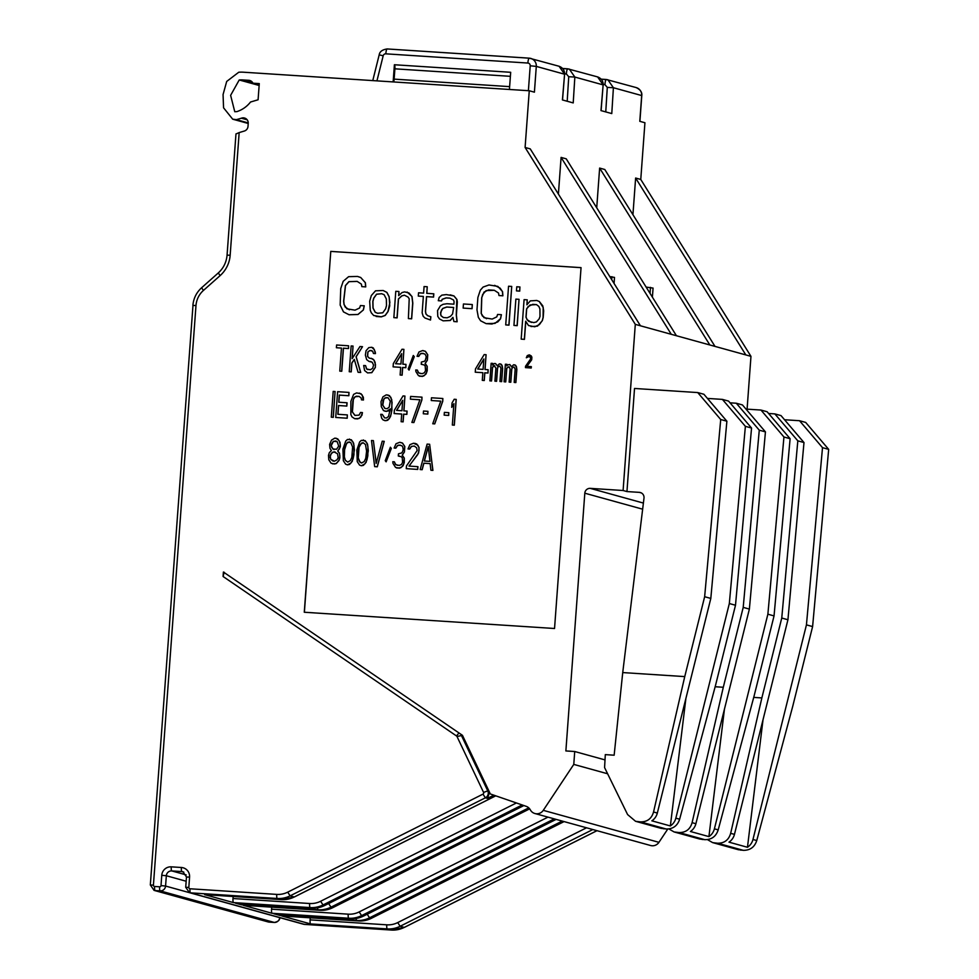 <?xml version="1.0" encoding="UTF-8"?>
<svg xmlns="http://www.w3.org/2000/svg" width="979" height="979" viewBox="0 0 979 979"><rect width="100%" height="100%" fill="white"/><g stroke="black" fill="none" stroke-linecap="round" stroke-linejoin="round"><path stroke-width="1.47" d="M562.729 68.506L569.301 69.081L574.844 77.06L573.217 102.917L562.423 99.931L564.589 74.22L559.095 66.266L529.235 58.165A5.176 1.04 93.7 0 0 527.877 63.048A2.582 2.533 105.5 0 1 530.214 65.789L528.391 90.704M387.231 48.962L529.284 58.177A7.759 7.587 105.5 0 1 536.296 66.401L534.412 92.173L529.26 90.753L243.6 72.213A36.211 35.44 -74.5 0 0 238.754 72.238L226.7 81.441L223.065 94.547L223.555 107.8L232.672 119.157L236.404 119.658L241.372 118.202A5.176 5.066 105.5 0 1 248.225 123.33L248.005 126.413A5.176 5.066 105.5 0 1 244.322 131.039L239.17 132.581L230.163 255.213A29.749 29.113 105.5 0 1 220.116 275.613L203.424 290.445A21.991 21.514 -74.5 0 0 195.984 305.521L153.422 885.102A1.297 1.26 -74.5 0 0 154.596 886.472L159.65 886.803A1.297 1.26 -74.5 0 0 161.009 885.591L161.768 875.287A9.056 8.86 105.5 0 1 171.276 866.843L181.396 867.492A9.056 8.86 105.5 0 1 189.571 877.086L188.825 887.402A1.297 1.26 -74.5 0 0 189.987 888.773L276.751 894.402A21.991 21.514 -74.5 0 0 287.704 892.163L482.977 794.128A1.297 1.26 -74.5 0 0 483.577 792.403L456.997 736.502A1.297 1.26 -74.5 0 0 456.569 736L223.077 576.496L224.179 572.25M747.087 409.149L750.966 356.356L640.768 179.451L644.928 122.742L639.789 121.323L641.686 95.55L613.405 87.731L611.777 113.576L600.984 110.59L603.137 84.892L597.618 76.913M259.276 83.607L258.089 99.772L250.526 102.024A28.452 27.84 105.5 0 1 236.894 111.618L234.764 111.728L230.628 95.342L239.219 79.972A28.452 27.84 105.5 0 1 243.037 79.948L248.776 80.315A5.176 5.066 105.5 0 1 252.961 83.191L259.276 83.607M223.077 576.496L223.408 572.03L462.455 735.327L490.32 793.957L526.176 806.329A7.759 7.587 105.5 0 1 530.324 809.853A7.759 7.587 -74.5 0 0 543.272 810.343L573.78 764.403L607.604 773.765M632.936 214.695L635.628 178.031L640.768 179.451M750.966 356.356L745.827 354.924L635.628 178.031M233.149 896.495L233.002 898.526L309.645 903.507A21.991 21.514 -74.5 0 0 320.61 901.267L516.422 802.951M233.002 898.526A3.879 0.783 -86.3 0 0 233.492 902.601L204.697 894.647L281.352 899.615A25.87 25.307 -74.5 0 0 294.238 896.984L495.154 796.123L493.098 795.548A12.935 12.654 -74.5 0 0 493.82 795.156M271.709 907.154L271.562 909.185A3.879 0.783 -86.3 0 0 272.04 913.272L243.257 905.306L318.102 909.785L241.458 904.804L235.29 903.103L310.135 907.582A25.87 25.307 -74.5 0 0 323.033 904.951L324.832 905.44L523.851 805.521M310.257 917.825L310.11 919.856A3.879 0.783 -86.3 0 0 310.6 923.931L281.817 915.965L356.662 920.444L280.018 915.475L273.839 913.762L348.695 918.241A25.87 25.307 -74.5 0 0 361.594 915.61L363.393 916.111L556.06 819.374M534.926 813.525L650.594 845.513A7.759 7.587 -74.5 0 0 658.94 842.332L667.776 829.029M529.26 90.753L525.099 147.462L530.239 148.881L640.437 325.787L635.298 324.367L525.099 147.462M622.73 672.573L684.749 676.599L653.544 812.007C651.635 818.652 647.29 821.944 640.499 821.895L635.555 821.295L627.588 814.552L604.581 767.573L605.303 754.625L614.151 755.201L622.73 672.573L643.998 498.103A5.176 5.066 105.5 0 0 639.348 492.364L626.952 491.568L623.097 490.503L635.298 324.367M623.097 490.503L590.239 488.362L643.387 503.071M642.64 509.19L584.806 493.196A5.176 5.066 105.5 0 1 590.239 488.362M584.806 493.196L565.874 750.942L574.722 751.517L573.78 764.403M330.78 251.395L304.273 612.242L554.542 628.494L581.049 267.634L330.78 251.395L304.383 612.254M248.25 122.938L236.404 119.658M236.049 133.952L239.17 132.581M281.879 915.977A3.879 0.783 -86.3 0 1 281.842 915.977A3.879 0.783 -86.3 0 1 281.817 915.965L358.498 920.945A3.879 0.783 93.7 0 0 358.534 920.945M489.206 791.595A5.176 5.066 105.5 0 1 489.463 792.476L489.586 792.415M280.018 915.475A3.879 0.783 -86.3 0 1 279.541 914.141M574.722 751.517L605.01 759.9M715.159 686.744L723.297 687.27L743.208 607.384L759.276 430.173L736.281 403.226L730.053 402.822M660.911 828.295L666.222 829.005C673.026 829.066 677.492 825.799 679.634 819.215L715.588 685.129L735.498 605.242L751.554 428.043L728.572 401.096L722.404 399.395L707.438 398.416M684.749 676.599L704.647 596.713L720.715 419.514L697.733 392.567L634.527 388.467L626.952 491.568M697.733 392.567L703.901 394.268L726.883 421.215L720.715 419.514M735.498 605.242L729.331 603.541L745.386 426.342L751.554 428.043M745.386 426.342L722.404 399.395M729.331 603.541L675.84 818.163A12.935 12.654 -74.5 0 1 670.358 825.946L651.855 820.83A12.935 12.654 -74.5 0 0 657.337 813.047L710.815 598.426L726.883 421.215M710.815 598.426L704.647 596.713M670.358 825.946L685.9 698.406M745.827 354.924L640.437 325.787M753.72 697.403L761.858 697.929L781.756 618.043L797.824 440.844L774.842 413.897L768.601 413.493M799.513 420.713L805.68 422.426L828.675 449.373L812.607 626.572L806.439 624.871L822.507 447.66L799.513 420.713L784.546 419.746M774.842 413.897L781.009 415.598L803.992 442.545L797.824 440.844M738.019 849.625L743.33 850.335C750.134 850.384 754.601 847.129 756.755 840.545L792.696 706.459L812.607 626.572M707.401 839.59L712.663 842.625L717.619 843.225C724.399 843.274 728.755 839.97 730.664 833.325L761.858 697.929M763.02 719.736L747.466 847.276A12.935 12.654 -74.5 0 0 752.961 839.492L806.439 624.871M747.466 847.276L728.963 842.148A12.935 12.654 -74.5 0 0 734.458 834.377L787.936 619.744L781.756 618.043M822.507 447.66L828.675 449.373M787.936 619.744L803.992 442.545M699.459 838.966L704.782 839.676C711.574 839.725 716.053 836.458 718.194 829.874L754.148 695.8L774.046 615.913L790.114 438.702L767.132 411.755L760.964 410.054L745.986 409.087M668.853 828.932L674.103 831.954L679.059 832.554C685.851 832.603 690.195 829.311 692.104 822.666L723.297 687.27M724.46 709.065L708.918 836.604A12.935 12.654 -74.5 0 0 714.401 828.834L767.879 614.2L783.946 437.001L760.964 410.054M774.046 615.913L767.879 614.2M708.918 836.604L690.403 831.489A12.935 12.654 -74.5 0 0 695.898 823.718L749.376 609.085L743.208 607.384M783.946 437.001L790.114 438.702M759.276 430.173L765.443 431.886L749.376 609.085M736.281 403.226L742.449 404.939L765.443 431.886M596.725 207.793L599.637 168.082L604.789 169.502L714.988 346.395M558.397 194.075L561.089 157.411L566.229 158.831L676.428 335.736M509.423 89.468L510.683 72.287L394.402 64.749A3.879 0.783 -86.3 0 1 394.892 68.824L394.133 79.128A3.879 0.783 -86.3 0 1 393.656 81.955M393.142 81.918L394.402 64.749M603.26 84.524L604.936 84.635A5.176 1.04 93.7 0 1 606.307 79.483L601.277 79.164L607.861 79.752L613.405 87.731L607.298 87.388L605.756 111.912M671.288 334.316L561.089 157.411M609.782 276.567L614.506 277.424L614.066 283.433M709.848 344.975L599.637 168.082M646.128 287.092L653.066 288.083L652.393 297.151M650.484 287.373L650.044 293.394M611.936 276.714L611.716 279.676M241.458 904.804A3.879 0.783 -86.3 0 1 240.993 903.482M311.971 908.084A3.879 0.783 93.7 0 0 312.007 908.084L324.832 905.44A25.87 25.307 -74.5 0 1 311.934 908.084A3.879 0.783 93.7 0 0 311.971 908.084L235.315 903.103A3.879 0.783 -86.3 0 1 235.315 903.103A3.879 0.783 -86.3 0 1 235.29 903.103M243.318 905.306A3.879 0.783 -86.3 0 1 243.294 905.318A3.879 0.783 -86.3 0 1 243.257 905.306L319.937 910.286A3.879 0.783 93.7 0 0 319.974 910.286L332.946 907.57M189.412 892.664A5.176 5.066 -74.5 0 0 190.477 892.848L277.241 898.477A25.87 25.307 -74.5 0 0 290.127 895.846L485.4 797.812L487.456 798.387L489.463 792.476M581.049 267.659L330.878 251.419M349.381 309.792L345.208 307.063L344.131 304.518L343.739 301.189L345.514 285.599L348.977 281.683L357.213 281.401M346.884 308.801L344.021 304.493L343.629 301.153L345.416 285.562L348.879 281.658L357.151 281.365L361.398 284.13L361.838 286.639L365.742 286.908L365.412 282.76L360.713 277.485L357.506 276.433L348.61 276.678L343.188 281.291L340.741 288.572L340.166 305.069L343.482 311.897L349.087 314.761L357.996 314.504L363.417 309.902L364.249 305.803L360.456 305.558L359.636 307.981L355.034 310.159L346.982 308.838M376.156 316.486L381.32 316.853L385.236 315.446L388.063 311.506L389.752 305.827L389.152 296.698L386.925 292.415L383.144 290.494L375.508 290.824L371.347 295.511L369.67 301.189L370.258 310.319L371.347 312.876L373.697 315.507L381.223 316.817L385.126 315.422L387.965 311.469L389.887 302.511L389.042 296.661L386.815 292.391L383.144 290.494M393.852 317.637L397.021 317.845L398.404 298.925L401.806 295.842L404.4 295.181L408.072 297.078L409.21 298.803L408.39 318.579L411.547 318.787L412.697 303.16L411.914 296.502L409.002 293.002L404.633 291.889L402.051 292.55L398.649 295.634L398.955 291.522L395.785 291.314L393.852 317.637L397.119 317.869L398.514 298.95L401.916 295.866L404.474 295.217M408.39 318.579L411.657 318.824L412.808 303.184L412.024 296.527L407.166 292.06M398.759 295.511L398.955 291.522M430.515 320.023L430.858 316.755L427.762 315.727L425.987 313.965L425.535 311.457L426.624 296.649L433.575 297.102L433.807 293.81L426.758 293.333L427.236 286.749L424.078 286.541L423.601 293.125L418.547 292.794L418.302 296.086L423.356 296.417L422.145 312.864L423.173 316.241L424.947 318.004L430.515 320.023L430.76 316.731L427.652 315.703L425.877 313.929L425.424 311.42L426.514 296.613L433.464 297.065L433.709 293.773M426.856 293.333L427.236 286.749M418.302 296.086L423.356 296.429M453.901 321.54L457.156 321.773L456.373 315.103L457.34 301.948L456.899 299.439L453.975 295.939L446.351 294.593L441.859 295.132L439.155 297.432L438.286 300.688L441.443 300.896L442.19 299.293L446.106 297.885L449.899 298.13L453.571 300.027L454.085 301.716L453.901 304.175L446.95 303.735L443.095 304.31L440.452 305.791L437.552 310.563L437.772 316.364L439.485 318.946L443.157 320.843L450.169 320.463L452.934 317.343L453.901 321.54L457.058 321.748L456.275 315.079L456.789 299.415L453.877 295.915L450.144 294.85M438.286 300.688L441.541 300.92L442.3 299.317L446.216 297.922L449.961 298.167M443.157 320.843L450.267 320.5L452.971 317.526M463.14 308.091L472.086 308.691L472.294 304.542L463.446 303.979L463.14 308.091L471.988 308.666L472.294 304.542M486.526 318.701L482.353 315.972L481.264 313.415L481.778 297.751L482.659 294.495L486.122 290.592L494.358 290.298M498.984 295.536L502.876 295.805L502.557 291.656L497.858 286.394L488.962 284.962L483.1 287.067L480.334 290.188L477.887 297.469L476.981 309.817L478.339 317.343L480.616 320.794L486.122 323.633L495.031 323.376L500.453 318.775L501.395 314.7L497.601 314.455L496.781 316.878L492.18 319.068L484.018 317.71L481.166 313.39L481.68 297.714L484.005 292.085L488.607 289.906L494.297 290.273L498.531 293.027L498.984 295.536L502.778 295.78L502.447 291.632L500.159 288.169L494.652 285.342M486.122 323.633L491.923 324.025L497.785 321.932L500.563 318.799L501.395 314.7M505.715 324.906L508.982 325.138L511.723 286.443L508.554 286.235L505.715 324.906L508.884 325.101L511.723 286.443M513.938 325.432L517.193 325.664L519.029 299.317L515.872 299.109L513.938 325.432L517.096 325.64L519.029 299.317M516.471 290.885L519.739 291.118L519.935 286.982L516.777 286.774L516.471 290.885L519.629 291.093L519.935 286.982M521.183 339.126L524.34 339.334L525.674 321.234L528.538 325.554L534.791 326.79L539.392 324.612L542.231 320.659L543.1 317.404L543.198 307.492L539.196 301.446L536.725 300.467L530.349 300.871L526.886 304.787L527.24 299.843L524.083 299.647L521.183 339.126L524.45 339.358L525.76 321.516M530.997 326.545L537.483 326.154L542.329 320.684L543.198 317.441L543.688 310.857L542.782 305.84L539.294 301.483L536.725 300.467M527.008 304.518L527.24 299.843M336.397 347.741L341.451 348.096L339.762 371.102L341.659 371.225L343.348 348.194L348.414 348.524L348.61 345.783L336.605 345L336.397 347.741L341.451 348.071M339.762 371.102L341.769 371.261L343.458 348.23L348.512 348.548L348.61 345.783M349.246 371.726L351.143 371.849L351.779 363.074L354.276 359.379L358.094 372.301L360.615 372.461L356.062 356.735L362.511 346.688L359.991 346.517L352.11 358.681L353.04 346.064L351.143 345.942L349.246 371.726L351.241 371.873L351.889 363.099L354.312 359.501M358.094 372.301L360.725 372.485L356.16 356.76L362.511 346.688M352.22 358.498L353.04 346.064M373.452 353.456L375.446 353.603L375.251 351.938L373.317 347.961L371.677 347.276L368.789 347.643L366.024 350.763L365.387 355.132L366.648 359.623L369.046 361.435L372.167 362.193L373.55 365.032L372.681 368.288L370.343 369.781L366.587 368.985L365.571 365.62L363.674 365.497L364.58 370.515L367.578 372.913L371.726 372.632L375.287 367.345L375.483 364.604L373.917 360.101L372.73 358.914L369.291 358.143L367.517 356.38L367.835 351.987L369.854 350.47L372.656 351.204L373.452 353.456L375.349 353.578L374.357 349.662L371.677 347.276M369.046 361.435L370.992 361.581M367.871 369.621L366.697 369.022L365.571 365.62M367.578 372.913L371.824 372.656L375.385 367.382L375.116 362.401L374.015 360.125L371.188 358.265M369.364 358.155L367.614 356.405L367.945 352.012L369.964 350.494L371.787 350.617M393.105 366.856L400.68 367.37L400.117 375.018L402.014 375.141L402.577 367.468L405.734 367.676L405.979 364.384L402.822 364.176L403.911 349.368L402.014 349.246L393.338 363.564L393.105 366.856L400.68 367.345M400.117 375.018L402.124 375.177L402.687 367.492L405.844 367.7L405.979 364.384M402.932 364.188L403.911 349.368M409.051 370.099L414.276 356.674L413.297 355.487L408.182 368.936L409.051 370.099L414.166 356.65L413.297 355.487M419.71 376.291L423.65 376.022L426.024 373.966L427.211 370.747L427.211 366.33L425.204 363.454L427.346 360.284L427.75 354.802L425.461 351.339L422.549 350.58L418.951 351.999L417.054 356.283L418.633 356.393L420.419 353.749L422.035 353.309L424.837 354.031L425.706 355.193L426.22 356.882L425.339 360.125L424.629 361.19L421.386 362.083L421.227 364.274L424.348 365.02L425.216 366.183L425.522 370.613L424.421 372.742L422.12 373.697L418.694 372.926L417.311 370.074L415.732 369.976L415.928 371.641L418.486 375.667L422.243 376.462L424.886 374.981L426.673 372.338L427.113 366.305L425.106 363.417L427.236 360.248L427.639 354.765L425.351 351.314L423.185 350.617M417.054 356.283L418.743 356.417L420.517 353.774L423.356 353.407M421.227 364.274L422.573 364.384M420.272 373.574L418.204 372.363L417.311 370.074M475.256 372.191L482.843 372.705L482.28 380.354L484.177 380.476L484.74 372.803L487.897 373.011L488.142 369.719L484.984 369.511L486.073 354.704L484.177 354.582L475.5 368.899L475.256 372.191L482.843 372.681M482.28 380.354L484.275 380.513L484.838 372.828L488.007 373.036L488.142 369.719M485.082 369.524L486.073 354.704M489.867 380.843L491.446 380.953L492.449 367.235L494.15 365.693L495.888 368.018L494.921 381.174L496.598 381.308L497.565 368.141L498.323 366.538L499.865 366.085L500.942 368.349L499.975 381.504L501.554 381.602L502.521 368.447L501.542 364.518L499.363 363.833L497.308 365.901L495.582 363.588L494.309 363.503L492.608 365.045L492.731 363.405L491.152 363.295L489.867 380.843L491.544 380.978L492.559 367.272L494.811 365.767M499.975 381.504L501.664 381.639L502.631 368.471L502.19 365.693L500.636 363.919M497.369 365.828L495.582 363.588M492.731 364.873L492.731 363.405M504.087 381.773L505.666 381.871L506.669 368.165L509.007 366.66L510.108 368.936L509.141 382.104L510.72 382.202L511.687 369.034L512.445 367.431L514.061 366.99L515.162 369.267L514.195 382.422L515.774 382.532L516.741 369.364L515.762 365.448L513.583 364.751L511.527 366.831L509.802 364.506L507.55 364.91L506.828 365.975L506.951 364.323L505.372 364.225L504.087 381.773L505.764 381.908L506.779 368.19L509.031 366.684M509.141 382.104L510.818 382.226L511.784 369.071L512.543 367.468L514.085 367.015M514.195 382.422L515.884 382.556L516.851 369.401L516.41 366.611L514.856 364.837M511.589 366.746L509.802 364.506M506.951 365.791L506.951 364.323M331.306 417.176L333.301 417.323L335.087 391.527L333.19 391.404L331.306 417.176L333.203 417.299L335.087 391.527M337.963 414.301L338.612 405.551L346.823 406.077L347.068 402.785L338.746 402.222L339.272 395.1L348.757 395.712L348.989 392.42L337.62 391.686L335.724 417.458L347.104 418.204L347.349 414.912L337.865 414.288L338.514 405.514L346.725 406.052L346.97 402.761M338.856 402.234L339.37 395.124L348.854 395.749L348.989 392.42M335.724 417.458L347.202 418.229L347.349 414.912M354.985 415.402L352.428 411.951L353.358 399.346L355.132 396.703L359.232 396.422M361.471 399.848L363.466 399.995L363.356 397.229L361.067 393.778L356.576 392.922L353.615 394.378L350.874 401.366L350.861 414.582L351.963 416.858L354.692 418.694L359.146 418.425L361.924 415.304L362.438 412.587L360.541 412.465L359.073 415.12L354.924 415.402L352.33 411.926L352.77 401.488L354.006 397.707L356.332 396.201L359.183 396.397L361.275 398.184L361.471 399.848L363.368 399.97L362.144 394.929L359.428 393.105M354.692 418.694L357.629 418.902L360.602 417.446L362.438 412.587M384.71 420.64L387.696 420.309L390.499 416.626L391.93 410.115L391.747 399.628L389.507 395.626L386.277 394.843L382.96 396.838L381.015 401.671L381.284 406.64L383.535 410.642L386.656 411.4L390.327 408.879L388.504 416.479L386.485 417.996L384.588 417.874L382.299 414.423L380.721 414.325L381.712 418.241L383.168 419.991L385.971 420.725L389.287 418.731L391.233 413.897L392.077 402.381L390.866 397.339L387.868 394.941M385.077 411.29L388.382 410.984L390.315 409.026M384.661 417.886L382.299 414.423M401.133 421.704L403.14 421.863L403.703 414.178L406.86 414.386L407.105 411.094L403.837 410.862L404.927 396.054L403.03 395.932L394.353 410.25L394.121 413.542L401.696 414.031L401.133 421.704L403.03 421.827L403.593 414.154L406.762 414.362L406.995 411.07M403.948 410.862L404.927 396.054M394.121 413.542L401.696 414.056M410.409 399.163L419.881 399.799L411.878 422.402L413.774 422.524L421.79 399.909L421.986 397.156L410.617 396.422L410.409 399.163L419.893 399.775M411.878 422.402L413.884 422.561L421.888 399.934L421.986 397.156M423.307 413.774L427.835 414.093L427.933 411.327L423.515 411.033L423.307 413.774L427.737 414.068L427.933 411.327M431.274 400.521L440.746 401.157L432.742 423.76L434.639 423.883L442.643 401.255L442.851 398.514L431.47 397.78L431.274 400.521L440.746 401.133M432.742 423.76L434.737 423.907L442.753 401.28L442.851 398.514M444.16 415.133L448.688 415.451L448.786 412.673L444.368 412.392L444.16 415.133L448.59 415.414L448.786 412.673M332.64 463.875L336.25 463.581L339.028 460.46L339.86 457.756L339.542 453.326L337.816 451.013L340.349 446.767L340.031 442.337L337.755 438.886L334.842 438.127L331.526 440.109L329.617 444.393L329.972 448.272L331.392 450.573L329.336 452.641L328.503 455.345L328.809 459.775L331.098 463.226L334.537 463.997L336.152 463.556L338.918 460.424L339.872 456.079L339.444 453.301L337.706 450.976L339.456 448.896L340.362 445.09L339.101 440.599L336.103 438.2M347.484 464.841L349.527 464.45L352.293 461.317L354.41 449.887L353.627 443.218L351.339 439.767L347.447 439.485L345.746 441.039L342.931 449.116L343.348 460.717L345.636 464.168L347.484 464.841L351.118 462.871L352.991 459.139L353.945 454.794L353.994 445.421L352.697 441.48L349.381 439.069M361.386 465.747L363.429 465.343L366.195 462.223L368.312 450.781L367.529 444.123L365.24 440.672L361.349 440.391L359.648 441.933L356.833 450.022L357.249 461.623L359.538 465.074L361.386 465.747L365.032 463.777L366.892 460.044L367.847 455.688L367.896 446.326L366.599 442.386L363.282 439.963M374.663 466.604L377.294 466.799L384.245 441.345L382.238 441.199L376.169 463.397L373.391 440.623L371.494 440.501L374.663 466.604L377.196 466.763L384.135 441.321M376.242 463.14L373.391 440.623M386.13 461.843L391.343 448.419L390.376 447.232L385.261 460.681L386.13 461.843L391.245 448.394L390.376 447.232M396.776 468.035L400.717 467.766L403.091 465.723L404.278 462.492L404.29 458.074L402.271 455.198L404.413 452.029L404.816 446.546L402.528 443.083L399.628 442.324L396.03 443.744L394.121 448.027L395.7 448.137L397.486 445.494L399.102 445.053L401.904 445.775L402.773 446.938L403.213 449.728L402.418 451.87L401.696 452.934L398.465 453.828L398.306 456.018L401.414 456.765L402.283 457.927L402.602 462.357L401.488 464.487L399.199 465.441L395.761 464.67L394.378 461.819L392.799 461.721L392.995 463.385L395.553 467.411L399.31 468.207L401.965 466.726L403.74 464.083L404.18 458.05L402.173 455.162L404.315 452.004L404.719 446.51L402.43 443.059L400.252 442.373M394.121 448.027L395.81 448.162L397.584 445.518L400.435 445.151M398.306 456.018L399.64 456.128M397.339 465.319L395.271 464.107L394.378 461.819M406.261 468.66L417.739 469.418L417.947 466.677L408.989 466.077L417.776 454.525L419.012 450.744L418.939 447.44L417.825 445.164L413.53 443.23L409.932 444.65L408.023 448.933L409.614 449.031L411.388 446.4L414.276 446.032L416.687 447.844L417.115 450.621L406.469 465.918L406.261 468.66L417.641 469.394L417.837 466.653M409.112 466.09L418.633 452.947L419.036 447.464L416.748 444.013L414.79 443.316M408.023 448.933L409.712 449.067L411.498 446.424L414.337 446.057M420.162 469.553L422.169 469.712L423.907 463.214L430.136 463.618L430.907 470.25L432.804 470.373L429.646 444.27L427.113 444.111L420.162 469.553L422.059 469.675L423.809 463.177L430.124 463.593M430.907 470.25L432.914 470.409L429.646 444.27M525.442 367.614L531.23 368.018L531.34 366.648L526.812 366.33L531.817 358.669L531.23 355.866L529.076 354.9L527.277 355.61L526.323 357.763L529.455 356.307L530.863 358.608L525.539 366.244L525.442 367.614L531.132 367.994L531.23 366.611M526.922 366.342L531.683 359.782L531.878 357.041L529.712 354.949M526.323 357.763L529.504 356.332M452.335 425.033L454.329 425.18L456.226 399.408L454.219 399.248L452.041 402.969L451.723 407.362L453.901 403.642L452.335 425.033L454.219 425.155L456.116 399.371M451.723 407.362L453.877 403.874M377.71 313.292L375.3 312.325L373.072 308.042L372.926 301.422L373.807 298.179L376.634 294.226L381.712 293.737M443.463 317.551L441.088 315.764L440.574 314.088L441.517 310.013L442.9 308.446L446.816 307.051L453.656 307.492L452.543 314.014L450.462 316.352L447.183 317.796L443.389 317.551L440.991 315.74L440.599 312.411L442.789 308.422L446.705 307.014L453.656 307.467M531.34 322.434L527.167 319.705L526.078 317.147L526.678 308.923L528.134 306.537L532.735 304.359L536.455 304.604L538.829 306.39L539.918 308.936L540.004 316.376L539.184 318.811L536.419 321.932L533.824 322.593L528.831 321.442L527.057 319.68L525.98 317.123L526.58 308.899L530.043 304.995L536.419 304.579M395.675 363.711L401.671 353.86M477.825 369.046L483.834 359.195M385.028 408.537L382.777 405.11L383.854 399.114L385.873 397.596L388.014 397.731L390.266 401.157L389.189 407.154L387.17 408.671L384.955 408.537L382.679 405.073L382.997 400.692L384.771 398.049L387.978 397.707M333.203 461.158L330.853 459.371L330.058 457.12L331.294 453.338L333.937 451.857L337.51 453.718L338.171 457.621L337.07 459.751L334.414 461.231L330.743 459.347L330.082 455.443L332.53 452.298L335.099 451.919M333.998 449.642L331.636 447.281L331.196 444.503L333.337 441.333L337.131 441.578L338.71 446.081L336.568 449.251L332.872 449.031L331.22 445.629L333.435 441.358L335.956 440.966M347.704 462.088L345.379 460.314L344.363 456.948L344.571 449.802L346.627 443.316L349.258 441.847M361.594 463.006L359.183 461.195L358.167 457.817L358.375 450.67L358.926 447.403L361.459 443.157L363.087 442.716L365.485 444.515L366.587 451.209L365.742 458.307L364.237 461.525L361.594 463.006L360.15 462.382L358.265 457.854L359.036 447.427L360.541 444.221L363.16 442.741M424.397 461.011L428.251 446.669M396.691 410.397L402.687 400.546M348.989 314.724L357.898 314.479L363.417 309.902M363.307 309.878L364.249 305.803M361.838 286.639L365.632 286.884L365.302 282.723L360.713 277.485M360.615 277.461L357.506 276.433M377.661 313.28L375.202 312.301L372.975 308.018L372.828 301.397L373.697 298.154L376.523 294.202L381.639 293.7L384.111 294.691L386.338 298.974L386.485 305.595L385.616 308.838L382.789 312.79L377.661 313.28M395.553 363.711L401.696 353.639L400.925 364.053L395.553 363.711M477.715 369.034L483.846 358.963L483.088 369.389L477.715 369.034M494.921 381.174L496.5 381.284L497.467 368.116L498.225 366.513L499.841 366.073M396.568 410.385L402.712 400.313L401.941 410.739L396.568 410.385M344.461 449.765L345.024 446.497L347.557 442.251L350.715 442.459L352.611 446.987L351.84 457.413L350.335 460.619L347.692 462.1L345.281 460.289L344.253 456.912L344.571 449.802M428.215 446.387L429.977 461.378L424.286 461.011L428.215 446.387M252.961 83.191L259.178 84.916M379.301 54.861L383.181 55.791A2.582 2.533 105.5 0 1 385.824 53.833L527.877 63.048M372.766 80.596L379.191 54.836C379.681 51.606 382.348 49.648 387.194 48.95A5.176 1.04 93.7 0 0 385.824 53.833M562.521 99.993L564.589 74.22L536.296 66.401L530.214 65.789M279.7 917.629A5.176 5.066 105.5 0 1 274.267 922.438L269.213 922.12A5.176 5.066 105.5 0 1 268.209 921.949L154.082 890.388L150.411 885.065M154.596 886.472A3.879 0.783 93.7 0 0 155.086 890.547L268.209 921.949M154.021 890.364A5.176 5.066 -74.5 0 0 155.086 890.547L160.14 890.878A5.176 5.066 -74.5 0 0 165.573 886.056L189.082 892.554M274.267 922.438L160.14 890.878A3.879 0.783 93.7 0 1 159.65 886.803M310.6 923.931L387.256 928.912L391.367 930.05L304.604 924.409A5.176 5.066 105.5 0 1 303.539 924.225M189.987 888.773A3.879 0.783 93.7 0 0 190.477 892.848L304.604 924.409M276.751 894.402A3.879 0.783 93.7 0 0 277.241 898.477L281.352 899.615A3.879 0.783 93.7 0 0 281.377 899.628A3.879 0.783 93.7 0 0 281.414 899.628L294.398 896.911M233.492 902.601L310.135 907.582A3.879 0.783 93.7 0 1 309.645 903.507M272.04 913.272L348.695 918.241A3.879 0.783 93.7 0 1 348.206 914.166A21.991 21.514 -74.5 0 0 359.171 911.926L547.971 817.135M259.141 85.479L239.219 79.972M243.037 79.948L252.643 82.603M247.197 119.805L241.372 118.202M310.11 919.856L386.766 924.825A21.991 21.514 -74.5 0 0 397.719 922.585L586.531 827.793M562.227 821.075L369.56 917.812L371.359 918.314A25.87 25.307 -74.5 0 1 358.461 920.945A3.879 0.783 93.7 0 0 358.498 920.945L371.506 918.241M564.026 821.577L371.359 918.314L564.088 821.589M386.766 924.825A3.879 0.783 93.7 0 0 387.256 928.912A25.87 25.307 -74.5 0 0 400.142 926.269L404.254 927.407A25.87 25.307 105.5 0 1 391.367 930.05A3.879 0.783 -86.3 0 0 391.392 930.05A3.879 0.783 -86.3 0 1 391.392 930.05L303.6 924.249L189.473 892.677L185.802 887.366M367.186 914.239L369.56 917.812A25.87 25.307 105.5 0 1 356.662 920.444A3.879 0.783 -86.3 0 1 356.148 918.473M273.875 913.774L350.531 918.743A3.879 0.783 93.7 0 0 350.555 918.743A3.879 0.783 93.7 0 1 350.494 918.743A25.87 25.307 -74.5 0 0 363.393 916.111L363.539 916.038M528.77 807.859L331 907.154L332.799 907.655L529.651 808.825M328.638 903.58L331 907.154A25.87 25.307 105.5 0 1 318.102 909.785A3.879 0.783 -86.3 0 1 317.588 907.814M319.937 910.286A3.879 0.783 93.7 0 1 319.9 910.286A25.87 25.307 -74.5 0 0 332.799 907.655L529.676 808.85M287.704 892.163L290.127 895.846L294.336 896.984L495.766 795.829A12.935 12.654 -74.5 0 1 495.154 796.123L495.239 796.111M404.4 927.333L596.933 830.681M161.009 885.591L165.573 886.056L166.332 875.74A5.176 5.066 105.5 0 1 171.766 870.918L181.874 871.579A5.176 5.066 105.5 0 1 182.877 871.738L186.561 877.062M161.768 875.287L166.332 875.74L186.169 881.235M171.276 866.843A3.879 0.783 93.7 0 0 171.766 870.918L186.206 874.908M181.396 867.492A3.879 0.783 93.7 0 0 181.874 871.579L183.807 872.105M189.571 877.086L186.475 877.025L185.716 887.329L188.825 887.402M482.977 794.128L485.4 797.812A5.176 5.066 -74.5 0 0 487.762 790.885L461.195 734.996A5.176 5.066 -74.5 0 0 460.656 734.091M483.577 792.403L487.762 790.885L489.035 791.24M456.997 736.502L462.467 735.339M456.569 736A3.879 0.759 -55.7 0 1 459.151 733.075M397.719 922.585L400.142 926.269L592.821 829.543M359.171 911.926L361.594 915.61L554.261 818.872M320.61 901.267L323.033 904.951L522.199 804.958M487.456 798.387L493.098 795.548L492.217 794.605M271.562 909.185L348.206 914.166M543.272 810.343L658.94 842.332M639.348 492.364L641.294 492.902M675.84 818.163L679.634 819.215M653.544 812.007L657.337 813.047M640.499 821.895L666.222 829.005M638.173 821.748L663.897 828.858M752.961 839.492L756.755 840.545M730.664 833.325L734.458 834.377M717.619 843.225L743.33 850.335M715.294 843.066L741.005 850.188M714.401 828.834L718.194 829.874M692.104 822.666L695.898 823.718M679.059 832.554L704.782 839.676M676.734 832.407L702.457 839.517M601.082 110.664L603.137 84.892L574.844 77.06L568.738 76.717L567.196 101.253M376.939 80.865L383.181 55.791M509.631 86.629L394.133 79.128M510.389 76.325L394.892 68.824M562.717 68.493L567.759 68.824A5.176 1.04 93.7 0 0 566.376 73.976L568.738 76.717M564.712 73.866L566.376 73.976M636.277 87.608A7.759 7.587 -74.5 0 1 641.686 95.55L641.783 95.599C642.236 92.283 640.364 89.603 636.166 87.572L606.319 79.483M604.936 84.635L607.298 87.388M523.9 805.546L324.979 905.367M153.422 885.102L150.325 885.028L192.973 305.497M195.984 305.521L192.887 305.448C193.512 298.399 196.424 292.501 201.613 287.753L201.711 287.74M203.424 290.445L201.613 287.753L218.305 272.933L220.116 275.613M230.163 255.213L227.14 255.176M250.722 80.853L248.776 80.315M387.194 48.95L529.235 58.165M564.687 74.331C564.638 70.378 562.778 67.698 559.095 66.266M279.774 917.653C279.884 920.089 278.048 921.692 274.304 922.451L269.237 922.12M248.225 123.476L232.794 119.218M596.982 830.694L404.351 927.407L391.392 930.05M350.531 918.743L363.478 916.099L556.121 819.386M661.412 828.442L636.105 821.442M738.533 849.772L713.214 842.76M699.973 839.101L674.653 832.101M603.235 84.989C603.199 81.049 601.326 78.357 597.655 76.925L567.759 68.824M639.899 121.347L641.783 95.599M204.733 894.647L281.377 899.628M235.976 133.89L227.067 255.14C226.43 262.237 223.518 268.173 218.305 272.933"/></g></svg>
